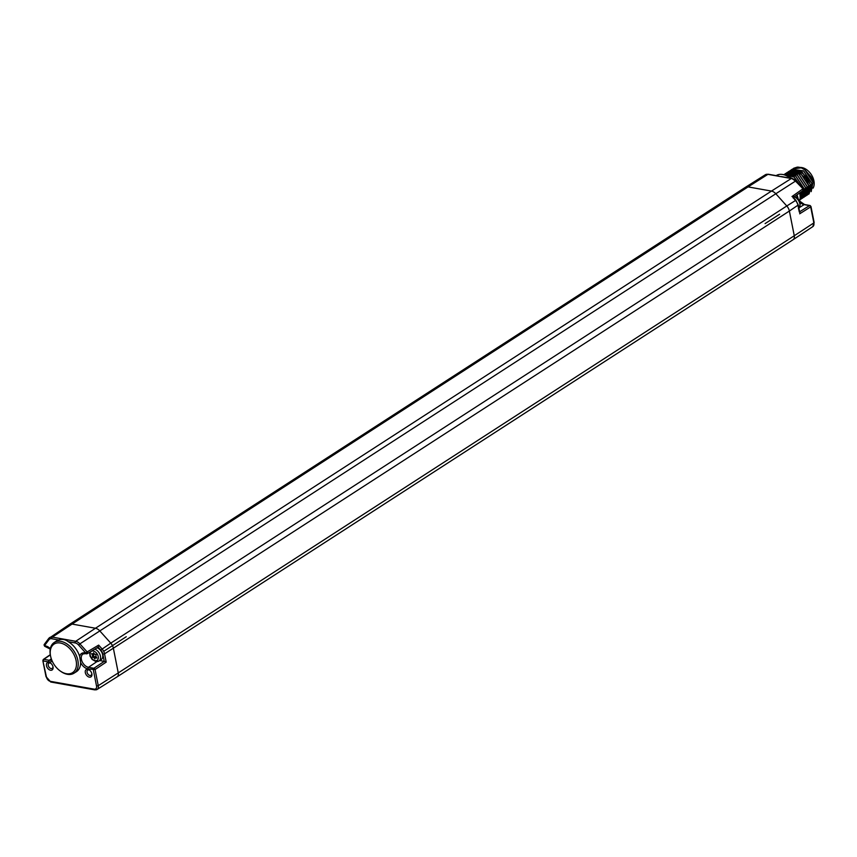 <?xml version="1.0" encoding="UTF-8"?>
<svg xmlns="http://www.w3.org/2000/svg" width="857" height="857" viewBox="0 0 857 857"><rect width="100%" height="100%" fill="white"/><g stroke="black" fill="none" stroke-linecap="round" stroke-linejoin="round"><path stroke-width="1.29" d="M799.667 192.954A18.265 11.923 57.1 0 1 799.763 193.425A18.265 11.923 57.1 0 1 799.592 201.202M797.042 194.818L798.37 199.36M776.142 175.631L776.206 175.589A18.265 11.923 57.1 0 1 789.875 177.774A18.265 11.923 57.1 0 1 790.39 178.181M777.063 175.974L783.769 177.174M804.927 204.769A1.243 0.803 100.1 0 0 804.134 204.63L809.533 205.594A1.243 0.825 -122.1 0 1 810.679 206.88L810.529 206.216A1.243 0.803 100.1 0 0 809.533 205.594L799.624 211.808M60.044 670.838A18.265 11.923 -122.9 0 0 60.311 671.042A18.265 11.923 -122.9 0 0 73.97 673.227L76.369 671.717A18.297 11.944 -122.9 0 0 80.622 662.525L79.658 656.43A18.297 11.944 -122.9 0 0 68.217 641.689C65.282 639.365 62.1 638.797 58.662 639.986A18.297 11.944 -122.9 0 0 56.487 640.982A18.297 11.944 -122.9 0 0 55.384 641.872M48.967 662.375A4.36 2.85 57.1 0 1 50.606 663.125A4.36 2.85 57.1 0 1 53.005 666.821A4.36 2.85 57.1 0 1 50.52 670.238A4.36 2.85 57.1 0 1 46.471 665.718A4.36 2.85 57.1 0 1 48.967 662.375M87.821 669.306A4.36 2.85 57.1 0 1 89.46 670.045A4.36 2.85 57.1 0 1 91.849 673.752A4.36 2.85 57.1 0 1 89.374 677.159A4.36 2.85 57.1 0 1 85.325 672.649A4.36 2.85 57.1 0 1 87.821 669.306M79.658 656.43A8.87 5.795 57.1 0 1 84.768 652.927L85.839 653.12A1.243 0.803 100.1 0 0 86.846 653.741A1.243 0.793 59.4 0 0 87.264 653.677L98.159 647.174L100.73 650.034L110.778 643.146A7.467 4.874 57.1 0 1 113.36 648.203L789.372 211.036A7.467 4.874 -122.9 0 0 786.79 205.98L795.864 200.259L792.982 197.046M73.97 673.227A18.265 11.923 -122.9 0 0 77.848 660.286A18.265 11.923 -122.9 0 0 67.949 644.635A18.265 11.923 -122.9 0 0 54.13 642.546A18.265 11.923 -122.9 0 0 50.413 655.391A18.265 11.923 -122.9 0 0 50.52 655.905A18.265 11.923 -122.9 0 0 50.595 656.237M52.234 661.143A8.87 5.795 57.1 0 1 48.688 661.925L43.279 660.961A1.243 0.803 -79.9 0 1 43.836 659.333L50.327 654.898M43.129 660.286A1.243 0.814 55.6 0 1 43.836 659.333L49.235 660.297A7.627 4.981 -122.9 0 0 51.731 659.986M799.292 212.022L797.996 205.38A7.349 4.799 -122.9 0 0 795.457 200.409L793.057 197.592M50.284 654.684L43.364 659.419L42.85 660.693L46.471 677.094A4.081 2.667 -122.9 0 0 50.274 681.315L94.195 689.157A4.081 2.667 -122.9 0 0 96.53 686.018L93.338 669.885A1.243 0.803 -79.9 0 1 93.895 668.267L88.496 667.303A7.627 4.981 -122.9 0 1 81.961 661.25A7.627 4.981 -122.9 0 1 83.054 653.977L85.346 653.645A1.243 0.803 100.1 0 1 84.768 652.927M104.254 661.368L106.204 662.129L95.063 669.553A1.243 0.793 -123.7 0 0 93.895 668.267L104.254 661.368L99.691 660.543M96.455 661.433A6.92 4.521 -122.9 0 0 98.984 661.004L101.19 659.569A6.92 4.521 -122.9 0 0 102.326 653.559A6.92 4.521 -122.9 0 0 97.195 647.806M68.217 641.689L75.137 642.921A5.956 3.889 -122.9 0 1 78.608 645.053L85.839 653.12L87.135 651.931A1.243 0.793 59.4 0 1 87.264 653.677L85.346 653.645M78.608 645.053L79.894 643.875L87.135 651.931L98.662 645.117L98.159 647.174M58.662 639.986L51.741 638.744A5.956 3.889 -122.9 0 0 48.892 639.761L44.435 645.728A1.243 0.803 100.1 0 0 45.014 646.446L50.242 649.092M791.986 196.542L802.623 189.033A1.243 0.825 54.8 0 1 802.827 190.725L792.929 197.721M94.034 657.565L94.838 658.979L95.17 657.769L96.862 658.069L95.834 656.13L96.134 654.437L94.452 654.137L93.595 652.702L93.295 653.934L91.592 653.634L92.599 655.551L92.299 657.255L94.034 657.565L95.234 656.783L95.63 657.469M95.17 657.769L96.305 657.03M92.299 657.255L93.509 656.473L95.234 656.783M92.599 655.551L93.809 654.769L93.509 656.473M93.349 653.902L93.809 654.769M93.295 653.934L94.045 653.452M50.563 656.076A17.011 11.109 -122.9 0 0 50.67 656.548A17.011 11.109 -122.9 0 0 59.776 670.645A17.011 11.109 -122.9 0 0 76.112 660.629A17.011 11.109 -122.9 0 0 60.301 643.018A17.011 11.109 -122.9 0 0 50.563 656.076M52.909 666.457A3.085 2.014 57.1 0 1 52.256 668.364A3.085 2.014 57.1 0 1 51.099 668.567A3.085 2.014 57.1 0 1 48.453 666.114A3.085 2.014 57.1 0 1 48.903 663.179A3.085 2.014 57.1 0 1 49.995 662.997A3.085 2.014 57.1 0 1 50.906 663.35M91.763 673.388A3.085 2.014 57.1 0 1 91.099 675.295A3.085 2.014 57.1 0 1 89.953 675.498A3.085 2.014 57.1 0 1 87.307 673.045A3.085 2.014 57.1 0 1 87.746 670.099A3.085 2.014 57.1 0 1 88.849 669.928A3.085 2.014 57.1 0 1 89.76 670.281M783.727 174.71L795.639 176.071L803.952 188.658L801.102 199.028L800.32 199.456M785.773 175.396L793.914 179.274M801.016 192.011L800.074 198.738M783.951 174.774L794 177.045L801.713 187.404M802.591 190.897L799.935 199.767L802.677 190.832M801.145 199.006L804.037 188.594L795.724 176.006L784.134 174.432M804.316 196.949L807.208 186.547L798.895 173.96L787.304 172.375M802.73 197.978L805.623 187.576L797.31 174.978L785.719 173.403M805.901 195.932L808.794 185.53L805.826 178.61L797.438 171.186L788.879 171.357M786.544 172.943L787.251 172.407L798.799 174.014L807.112 186.612L804.273 196.981L803.491 197.41M788.119 171.914L788.836 171.389L800.384 172.996L808.697 185.583L805.848 195.964L805.066 196.382M789.704 170.897L798.928 170.222L807.315 177.645L810.283 184.555L807.433 194.935L806.651 195.364M784.958 173.96L785.676 173.435L797.214 175.042L805.537 187.629L802.688 198.01L801.906 198.438M812.961 182.102A13.691 8.945 57.1 0 0 812.918 181.866A13.691 8.945 57.1 0 0 811.033 176.81L804.991 169.932M792.05 169.311L803.641 170.886L811.954 183.473L809.062 193.886M793.636 168.283L797.235 167.126A14.933 9.759 57.1 0 1 801.284 167.854L792.875 168.85M807.487 194.903L810.368 184.501L802.056 171.914L790.465 170.329M791.29 169.868L792.007 169.343L803.555 170.95L811.868 183.537L809.019 193.907L808.237 194.335M811.172 191.636L813.014 182.337L804.873 169.847L801.284 167.854M800.117 167.469A12.887 8.409 -122.9 0 1 801.959 167.586A12.887 8.409 57.1 0 1 812.125 175.985A12.887 8.409 57.1 0 1 813.036 188.176M801.895 187.608L794.118 177.013L783.909 174.764M800.063 198.867L801.102 191.947M794.514 179.67L785.58 175.321M799.656 207.394L804.134 204.63A7.756 5.067 57.1 0 1 799.913 202.177M797.449 198.363A7.756 5.067 57.1 0 1 796.764 195.01M814.139 222.499L813.861 222.906A5.335 3.482 57.1 0 1 812.768 226.655L814.139 222.499L810.968 206.483L809.961 205.498L804.562 204.534L799.377 200.924M799.667 213.8L810.679 206.88L813.861 222.906L794.268 235.739A5.603 3.653 -122.9 0 1 793.121 239.681A5.603 3.653 -122.9 0 0 793.121 239.681L812.768 226.655M94.195 689.157A1.243 0.803 100.1 0 0 95.202 689.767A5.335 3.482 -122.9 0 0 97.12 689.457A5.335 3.482 -122.9 0 0 98.255 685.675L118.255 672.916A5.603 3.653 57.1 0 1 117.088 676.869A5.603 3.653 57.1 0 1 117.066 676.88L793.1 239.692M106.204 662.129L104.554 653.827L113.36 648.203L118.255 672.916L794.268 235.739L789.372 211.036L798.274 204.984L799.785 212.622M50.274 681.315A1.243 0.803 100.1 0 0 50.842 682.033L46.471 677.094M96.53 686.018L98.255 685.675L95.063 669.553L87.939 668.921A8.87 5.795 57.1 0 1 80.622 662.525M87.939 668.921A1.243 0.803 -79.9 0 1 88.496 667.303L96.884 661.636M48.688 661.925A1.243 0.803 -79.9 0 1 49.235 660.297L51.324 658.883M48.581 638.711L44.403 644.314A1.243 0.921 36.7 0 0 44.435 645.728L45.517 645.921A1.243 0.803 100.1 0 0 46.085 646.639M45.517 645.921A8.87 5.795 57.1 0 1 50.317 648.706M792.168 178.749A1.243 0.803 100.1 0 0 791.3 178.513L767.915 174.346L748.065 186.901L771.461 191.079L95.448 628.245A7.467 4.874 57.1 0 1 99.808 630.923L775.81 193.757A7.467 4.874 -122.9 0 0 771.461 191.079L791.3 178.513A7.199 4.703 57.1 0 1 795.5 181.095L775.81 193.757L786.79 205.98L110.778 643.146L99.808 630.923L79.894 643.875A7.199 4.703 -122.9 0 0 75.695 641.293L95.448 628.245L72.052 624.067L748.065 186.901A7.467 4.874 -122.9 0 0 745.376 187.34A7.467 4.874 -122.9 0 0 745.344 187.362L69.331 624.539A7.467 4.874 57.1 0 1 69.331 624.539A7.467 4.874 57.1 0 1 72.052 624.067L52.309 637.115L75.695 641.293A1.243 0.803 -79.9 0 0 75.137 642.921M768.718 174.485A1.243 0.803 100.1 0 0 767.915 174.346A7.199 4.703 57.1 0 0 765.312 174.774L768.343 174.25L778.734 176.103M104.265 661.368L102.84 654.17L104.554 653.827A7.349 4.799 -122.9 0 0 102.015 648.856L98.662 645.117M102.84 654.17A6.106 3.985 -122.9 0 0 100.73 650.034M51.741 638.744A1.243 0.803 -79.9 0 1 52.309 637.115A7.199 4.703 -122.9 0 0 49.652 637.587A7.199 4.703 -122.9 0 0 48.86 638.336A1.243 0.921 -143.3 0 0 48.688 638.497L69.299 624.549M48.892 639.761A1.243 0.921 -143.3 0 1 48.688 638.497L44.232 644.475L45.014 646.446M795.5 181.095L803.03 188.883L795.5 181.095M795.778 181.266L791.739 178.417L781.338 176.563M89.61 652.284L90.06 656.162L92.17 659.451L95.898 661.561L98.984 661.004A6.92 4.521 -122.9 0 0 100.098 654.919A6.92 4.521 -122.9 0 0 94.859 649.188M95.17 660.661A5.346 3.492 -122.9 0 0 98.234 656.558A5.346 3.492 -122.9 0 0 93.263 651.02A5.346 3.492 -122.9 0 0 90.21 655.123A5.346 3.492 -122.9 0 0 95.17 660.661M794.182 196.831A6.92 4.521 57.1 0 1 799.324 202.081A6.92 4.521 57.1 0 1 798.928 208.272M807.315 177.645L805.805 178.577M117.066 676.88L97.12 689.457L94.773 689.874L50.842 682.033M56.487 640.982L54.13 642.546M42.85 660.693L46.042 676.816M795.864 200.259L798.274 204.984M745.376 187.34L765.312 174.774M803.03 188.883L802.827 190.725M798.413 208.69C801.809 203.259 800.331 199.199 793.978 196.499M50.67 656.548L50.52 655.905M59.776 670.645L60.311 671.042M779.591 214.239L765.087 223.613M126.268 636.73L103.697 651.331"/></g></svg>
